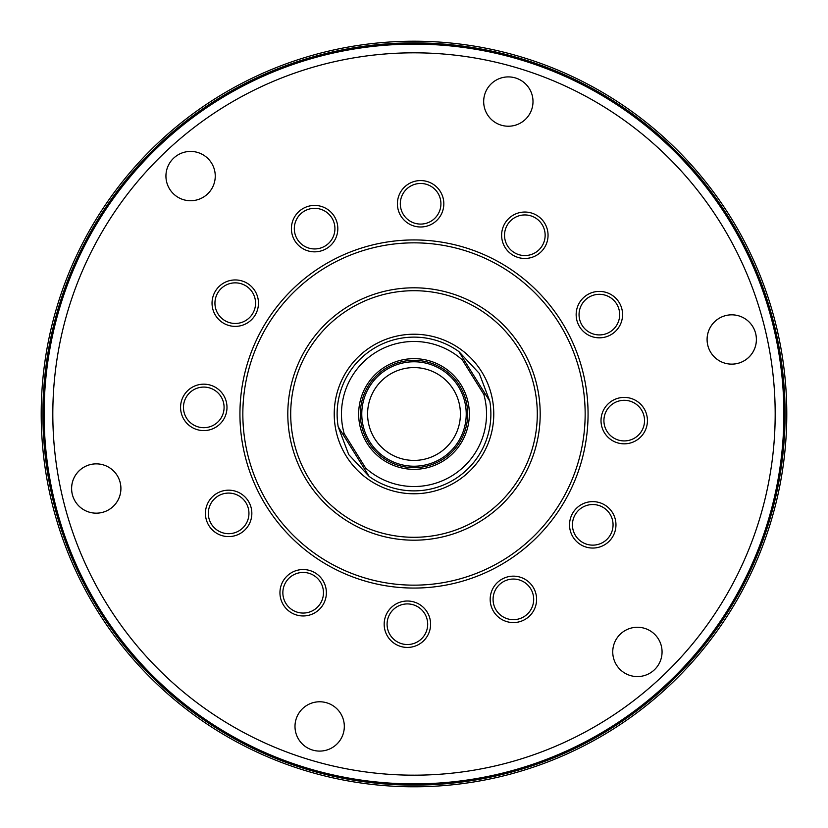 <?xml version="1.0" encoding="UTF-8"?>
<svg xmlns="http://www.w3.org/2000/svg" width="828" height="828" viewBox="0 0 828 828"><rect width="100%" height="100%" fill="white"/><g stroke="black" fill="none" stroke-linecap="round" stroke-linejoin="round"><path stroke-width="1.24" d="M713.767 356.361A24.664 24.664 0 0 1 738.876 315.882A24.664 24.664 0 0 0 708.137 332.359A24.664 24.664 0 0 0 724.624 363.088A24.664 24.664 0 0 0 755.353 346.611A24.664 24.664 0 0 0 738.876 315.882M749.723 322.609A24.664 24.664 0 0 1 724.624 363.088M78.277 505.39A24.664 24.664 0 0 1 103.376 464.912A24.664 24.664 0 0 0 72.647 481.389A24.664 24.664 0 0 0 89.124 512.118A24.664 24.664 0 0 0 119.863 495.641A24.664 24.664 0 0 0 103.376 464.912M114.233 471.639A24.664 24.664 0 0 1 89.124 512.118M302.779 708.457A24.664 24.664 0 0 1 326.791 702.827A24.664 24.664 0 0 0 296.051 719.304A24.664 24.664 0 0 0 312.529 750.044A24.664 24.664 0 0 0 343.268 733.567A24.664 24.664 0 0 0 326.791 702.827M337.638 709.555A24.664 24.664 0 0 1 312.529 750.044M668.03 684.539A371.11 371.11 0 0 1 143.461 668.03A371.11 371.11 0 0 1 159.97 143.461A371.11 371.11 0 0 1 684.539 159.97A371.11 371.11 0 0 1 668.03 684.539M669.179 685.76A372.786 372.786 0 0 1 142.24 669.179A372.786 372.786 0 0 1 158.821 142.24A372.786 372.786 0 0 1 685.76 158.821A372.786 372.786 0 0 1 669.179 685.76M241.962 280.94A23.205 23.205 0 0 0 213.034 296.455A23.205 23.205 0 0 0 228.538 325.383A23.205 23.205 0 0 0 257.467 309.869A23.205 23.205 0 0 0 241.962 280.94M241.124 283.725A20.307 20.307 0 0 0 215.808 297.293A20.307 20.307 0 0 0 229.377 322.599A20.307 20.307 0 0 0 254.693 309.03A20.307 20.307 0 0 0 241.124 283.725M321.326 206.42A23.205 23.205 0 0 0 292.398 221.925A23.205 23.205 0 0 0 307.912 250.853A23.205 23.205 0 0 0 336.83 235.349A23.205 23.205 0 0 0 321.326 206.42M320.488 209.194A20.307 20.307 0 0 0 295.182 222.763A20.307 20.307 0 0 0 308.751 248.079A20.307 20.307 0 0 0 334.057 234.51A20.307 20.307 0 0 0 320.488 209.194M427.32 181.56A23.205 23.205 0 0 0 398.392 197.074A23.205 23.205 0 0 0 413.907 225.992A23.205 23.205 0 0 0 442.835 210.488A23.205 23.205 0 0 0 427.32 181.56M426.482 184.333A20.307 20.307 0 0 0 401.176 197.913A20.307 20.307 0 0 0 414.745 223.218A20.307 20.307 0 0 0 440.051 209.65A20.307 20.307 0 0 0 426.482 184.333M531.545 213.034A23.205 23.205 0 0 0 502.617 228.538A23.205 23.205 0 0 0 518.131 257.467A23.205 23.205 0 0 0 547.06 241.962A23.205 23.205 0 0 0 531.545 213.034M530.707 215.808A20.307 20.307 0 0 0 505.401 229.377A20.307 20.307 0 0 0 518.97 254.693A20.307 20.307 0 0 0 544.275 241.124A20.307 20.307 0 0 0 530.707 215.808M606.075 292.398A23.205 23.205 0 0 0 577.147 307.912A23.205 23.205 0 0 0 592.651 336.83A23.205 23.205 0 0 0 621.58 321.326A23.205 23.205 0 0 0 606.075 292.398M605.237 295.182A20.307 20.307 0 0 0 579.921 308.751A20.307 20.307 0 0 0 593.49 334.057A20.307 20.307 0 0 0 618.806 320.488A20.307 20.307 0 0 0 605.237 295.182M630.926 398.392A23.205 23.205 0 0 0 602.008 413.907A23.205 23.205 0 0 0 617.512 442.835A23.205 23.205 0 0 0 646.44 427.32A23.205 23.205 0 0 0 630.926 398.392M630.087 401.176A20.307 20.307 0 0 0 604.782 414.745A20.307 20.307 0 0 0 618.35 440.051A20.307 20.307 0 0 0 643.666 426.482A20.307 20.307 0 0 0 630.087 401.176M599.462 502.617A23.205 23.205 0 0 0 570.533 518.131A23.205 23.205 0 0 0 586.038 547.06A23.205 23.205 0 0 0 614.966 531.545A23.205 23.205 0 0 0 599.462 502.617M598.623 505.401A20.307 20.307 0 0 0 573.307 518.97A20.307 20.307 0 0 0 586.876 544.275A20.307 20.307 0 0 0 612.192 530.707A20.307 20.307 0 0 0 598.623 505.401M520.087 577.147A23.205 23.205 0 0 0 491.17 592.651A23.205 23.205 0 0 0 506.674 621.58A23.205 23.205 0 0 0 535.602 606.075A23.205 23.205 0 0 0 520.087 577.147M519.249 579.921A20.307 20.307 0 0 0 493.943 593.49A20.307 20.307 0 0 0 507.512 618.806A20.307 20.307 0 0 0 532.818 605.237A20.307 20.307 0 0 0 519.249 579.921M414.093 602.008A23.205 23.205 0 0 0 385.165 617.512A23.205 23.205 0 0 0 400.68 646.44A23.205 23.205 0 0 0 429.608 630.926A23.205 23.205 0 0 0 414.093 602.008M413.255 604.782A20.307 20.307 0 0 0 387.949 618.35A20.307 20.307 0 0 0 401.518 643.666A20.307 20.307 0 0 0 426.824 630.087A20.307 20.307 0 0 0 413.255 604.782M309.869 570.533A23.205 23.205 0 0 0 280.94 586.038A23.205 23.205 0 0 0 296.455 614.966A23.205 23.205 0 0 0 325.383 599.462A23.205 23.205 0 0 0 309.869 570.533M309.03 573.307A20.307 20.307 0 0 0 283.725 586.876A20.307 20.307 0 0 0 297.293 612.192A20.307 20.307 0 0 0 322.599 598.623A20.307 20.307 0 0 0 309.03 573.307M235.349 491.17A23.205 23.205 0 0 0 206.42 506.674A23.205 23.205 0 0 0 221.925 535.602A23.205 23.205 0 0 0 250.853 520.087A23.205 23.205 0 0 0 235.349 491.17M234.51 493.943A20.307 20.307 0 0 0 209.194 507.512A20.307 20.307 0 0 0 222.763 532.818A20.307 20.307 0 0 0 248.079 519.249A20.307 20.307 0 0 0 234.51 493.943M210.488 385.165A23.205 23.205 0 0 0 181.56 400.68A23.205 23.205 0 0 0 197.074 429.608A23.205 23.205 0 0 0 225.992 414.093A23.205 23.205 0 0 0 210.488 385.165M209.65 387.949A20.307 20.307 0 0 0 184.333 401.518A20.307 20.307 0 0 0 197.913 426.824A20.307 20.307 0 0 0 223.218 413.255A20.307 20.307 0 0 0 209.65 387.949M197.726 152.476A24.664 24.664 0 0 0 166.987 168.953A24.664 24.664 0 0 0 183.464 199.683A24.664 24.664 0 0 0 214.204 183.205A24.664 24.664 0 0 0 197.726 152.476M515.471 77.956A24.664 24.664 0 0 0 484.732 94.433A24.664 24.664 0 0 0 501.209 125.173A24.664 24.664 0 0 0 531.949 108.696A24.664 24.664 0 0 0 515.471 77.956M644.536 628.317A24.664 24.664 0 0 0 613.796 644.795A24.664 24.664 0 0 0 630.274 675.524A24.664 24.664 0 0 0 661.013 659.047A24.664 24.664 0 0 0 644.536 628.317M378.355 532.031A123.3 123.3 0 0 1 295.969 378.355A123.3 123.3 0 0 1 449.645 295.969A123.3 123.3 0 0 1 532.031 449.645A123.3 123.3 0 0 1 378.355 532.031M377.516 534.805A126.198 126.198 0 0 1 293.195 377.516A126.198 126.198 0 0 1 450.484 293.195A126.198 126.198 0 0 1 534.805 450.484A126.198 126.198 0 0 1 377.516 534.805M463.473 250.149A171.158 171.158 0 0 1 577.851 463.473A171.158 171.158 0 0 1 364.527 577.851A171.158 171.158 0 0 1 250.149 364.527A171.158 171.158 0 0 1 463.473 250.149M464.311 247.365A174.066 174.066 0 0 1 580.635 464.311A174.066 174.066 0 0 1 363.689 580.635A174.066 174.066 0 0 1 247.365 363.689A174.066 174.066 0 0 1 464.311 247.365M520.926 59.906A369.888 369.888 0 0 1 768.094 520.926A369.888 369.888 0 0 1 307.074 768.094A369.888 369.888 0 0 1 59.906 307.074A369.888 369.888 0 0 1 520.926 59.906A369.888 369.888 0 0 0 59.906 307.074A369.888 369.888 0 0 0 307.074 768.094M369.671 441.603A52.216 52.216 0 0 0 441.603 458.329A52.216 52.216 0 0 0 458.329 386.397A52.216 52.216 0 0 0 386.397 369.671A52.216 52.216 0 0 0 369.671 441.603M374.598 438.529A46.42 46.42 0 0 0 438.529 453.402A46.42 46.42 0 0 0 453.402 389.47A46.42 46.42 0 0 0 389.47 374.598A46.42 46.42 0 0 0 374.598 438.529M481.72 371.834A79.778 79.778 0 0 0 371.834 346.28A79.778 79.778 0 0 0 346.28 456.166A79.778 79.778 0 0 0 456.166 481.72A79.778 79.778 0 0 0 481.72 371.834M348.743 454.634L338.176 426.699A76.88 76.88 0 0 1 458.847 351.558L479.257 373.366L489.824 401.301A76.88 76.88 0 0 1 369.153 476.442L348.743 454.634M367.021 443.249A55.341 55.341 0 0 0 443.249 460.979A55.341 55.341 0 0 0 460.979 384.751A55.341 55.341 0 0 0 384.751 367.021A55.341 55.341 0 0 0 367.021 443.249M368.439 442.369A53.665 53.665 0 0 0 442.369 459.561A53.665 53.665 0 0 0 459.561 385.631A53.665 53.665 0 0 0 385.631 368.439A53.665 53.665 0 0 0 368.439 442.369M344.158 433.561L365.634 468.037A72.522 72.522 0 0 0 483.842 394.438L462.366 359.963A72.522 72.522 0 0 0 344.158 433.561L342.823 434.151L338.176 426.699L364.506 468.979L365.634 468.037M369.153 476.442L364.506 468.979L369.153 476.442M489.824 401.301L485.177 393.849L489.824 401.301M462.366 359.963L463.494 359.021L458.847 351.558L485.177 393.849L483.842 394.438M518.4 68.238A361.184 361.184 0 0 1 759.762 518.4A361.184 361.184 0 0 1 309.6 759.762A361.184 361.184 0 0 1 68.238 309.6A361.184 361.184 0 0 1 518.4 68.238"/></g></svg>
